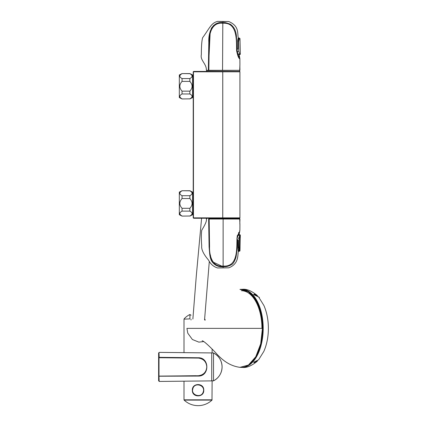 <?xml version="1.0" encoding="UTF-8"?>
<svg xmlns="http://www.w3.org/2000/svg" width="427" height="427" viewBox="0 0 427 427"><rect width="100%" height="100%" fill="white"/><g stroke="black" fill="none" stroke-linecap="round" stroke-linejoin="round"><path stroke-width="0.64" d="M206.732 71.426L206.732 70.316L206.732 71.426L239.531 71.426L193.607 71.426L239.921 71.816L239.531 70.551L239.921 71.816L193.458 71.816L193.607 71.426M238.421 56.134L239.531 56.134L239.531 57.768L239.531 56.134M206.364 219.04L206.732 218.256L239.531 218.256L193.607 218.256L193.458 217.866L222.75 217.866L222.75 71.816L193.217 71.816L193.217 217.866L193.458 71.816L193.458 217.866L239.921 217.866L239.921 71.816L239.921 217.866L239.531 218.8L239.921 217.866L193.607 218.256M238.538 232.56L239.531 232.56M193.217 217.866L193.217 71.816M179.319 74.944L179.319 97.591L179.319 74.944L182.051 73.577L189.86 73.679C192.796 75.307 192.796 76.929 189.86 78.563L189.86 81.386C192.796 84.653 192.796 87.909 189.86 91.148L189.86 93.972C192.796 95.595 192.796 97.223 189.86 98.85L182.051 98.957L189.86 98.85M182.051 73.679C179.11 75.307 179.11 76.929 182.051 78.563L189.86 78.563M182.051 78.563L182.051 81.386C179.11 84.653 179.11 87.909 182.051 91.148L182.051 93.972L189.86 93.972M182.051 93.972C179.11 95.595 179.11 97.223 182.051 98.85M182.051 81.386L189.86 81.386M182.051 91.148L189.86 91.148M182.051 73.577L189.86 73.577L192.593 74.944L192.593 97.591L189.86 98.957M179.319 192.091L179.319 214.738L179.319 192.091L182.051 190.725L189.86 190.832C192.796 192.454 192.796 194.082 189.86 195.71L189.86 198.534C192.796 201.806 192.796 205.056 189.86 208.296L189.86 211.119C192.796 212.747 192.796 214.37 189.86 216.003L182.051 216.11L189.86 216.003M182.051 190.832C179.11 192.454 179.11 194.082 182.051 195.71L189.86 195.71M182.051 195.71L182.051 198.534C179.11 201.806 179.11 205.056 182.051 208.296L182.051 211.119L189.86 211.119M182.051 211.119C179.11 212.747 179.11 214.37 182.051 216.003M182.051 198.534L189.86 198.534M182.051 208.296L189.86 208.296M182.051 190.725L189.86 190.725L192.593 192.091L192.593 214.738L189.86 216.11M193.217 97.169L192.593 97.169M193.217 214.322L192.593 214.322M198.155 357.751L159.164 357.602L159.009 352.537L159.17 357.34L198.155 357.751C209.726 357.276 209.737 376.529 198.155 376.075L159.164 376.224L198.155 376.075M159.009 376.379L159.17 381.444L159.009 376.379M213.516 380.852L213.516 352.974A15.618 15.618 0 0 1 213.516 380.852L213.516 352.974C218.987 356.011 221.843 360.655 222.083 366.91C221.843 373.166 218.987 377.815 213.516 380.852L211.728 380.889L211.728 352.932L159.17 352.382M184.005 319.145L189.914 318.884L184.005 319.145L184.005 352.643M205.088 320.271L205.088 319.385M191.029 319.236L191.029 319.999M191.029 315.222L189.914 314.518L189.914 318.884M212.118 399.821L184.005 399.821L184.122 400.104L211.995 400.104L212.118 380.617M192.353 390.246C191.883 382.72 204.175 382.677 203.764 390.198C204.239 397.724 191.942 397.783 192.353 390.246M192.588 390.241L192.839 388.581L192.588 390.241M192.871 388.586C194.653 381.818 205.67 385.25 203.252 391.858C201.475 398.621 190.442 395.21 192.871 388.586M184.122 400.104C188.061 403.728 192.705 405.581 198.059 405.65A20.282 20.282 0 0 0 211.995 400.104M159.009 352.964L158.62 352.964L158.62 380.863L159.009 380.863M159.009 357.666L198.379 358.082M195.956 375.712L159.009 376.155L159.009 357.725L184.005 357.986M198.347 375.744L201.144 375.221C204.72 373.726 206.599 370.956 206.769 366.916L206.769 366.889C206.583 362.843 204.704 360.078 201.133 358.6L198.886 358.088L159.009 357.725M195.956 358.056L195.443 358.05M159.009 376.096L198.859 375.739L159.009 376.155M198.854 375.68C203.727 374.831 206.369 371.906 206.769 366.916M206.769 366.889C206.358 361.915 203.732 359 198.881 358.146M239.643 235.341L238.987 238.085L238.762 247.809L239.296 250.58M240.022 235.736L238.682 235.32M239.499 237.871C239.237 242.899 239.205 251.765 239.969 250.868L240.332 235.08L239.499 237.871M237.935 51.288L238.826 51.267L239.718 54.015M238.826 51.267L238.608 41.547L239.376 38.777M239.969 38.505L240.326 54.256L239.969 38.505M257.134 360.81L253.729 362.176C254.625 362.795 255.874 362.384 257.481 360.943M242.285 367.407C246.459 367.973 251.412 365.955 257.134 361.359C255.511 362.56 254.348 362.849 253.649 362.224L258.597 359.812L263.827 351.421C266.784 344.658 268.305 337.106 268.38 328.758C268.402 320.223 266.912 312.479 263.923 305.535L258.597 296.925L253.857 294.731C254.102 293.835 255.197 294.054 257.139 295.383L257.145 295.388C251.412 290.782 246.459 288.764 242.285 289.33A39.044 21.265 90 0 1 263.192 328.368A39.044 21.265 90 0 1 242.285 367.407A39.044 21.265 90 0 1 242.237 367.407A39.044 21.265 90 0 1 241.511 367.407L242.237 367.407M245.899 366.467A38.846 21.158 -90 0 0 262.92 328.347A38.846 21.158 -90 0 0 245.872 290.264M257.849 296.29C256.179 294.454 254.807 293.877 253.729 294.561L257.145 295.938M241.106 289.522A38.846 21.158 90 0 1 262.263 328.368M239.942 367.343L248.445 365.064L255.752 356.78L260.683 343.852L262.429 328.368L260.683 312.868L255.757 299.962L248.45 291.684L239.958 289.399C243.16 289.068 246.24 289.986 249.203 292.148L254.583 297.897C259.728 305.673 262.392 315.831 262.578 328.368C262.146 344.851 257.988 356.689 250.11 363.879C246.886 366.547 243.497 367.7 239.942 367.343M241.431 290.718A37.656 20.507 90 0 1 261.938 328.368M187.448 328.368L262.546 328.368M237.391 238.981C239.99 228.872 239.99 228.872 237.391 238.981L237.375 240.241L238.117 240.246L238.063 247.793L238.762 247.809M237.924 247.793L238.149 250.772L238.33 251.466L238.73 251.466L237.924 247.793L238.117 240.332M206.353 219.04C206.935 220.594 205.403 224.314 201.763 230.201C201.208 233.932 201.197 239.147 201.72 245.835C201.213 249.379 203.492 254.145 208.557 260.134C210.57 264.116 213.564 266.726 217.546 267.959L228.717 267.836C239.035 263.998 237.561 254.93 238.33 251.466L238.73 251.466L238.33 251.466M227.436 267.852L218.661 267.926C217.226 267.964 217.231 267.964 218.677 267.932M223.129 267.804L223.129 266.768C217.946 267.067 214.039 265.05 211.408 260.71C210.575 258.842 210.004 256.59 209.689 253.964L209.091 246.998L208.638 219.035C205.6 219.04 205.6 219.04 208.638 219.035L208.84 218.8C205.867 218.8 205.867 218.8 208.84 218.8L209.353 218.8L209.155 219.035L208.638 219.035M211.835 261.505L223.129 266.768C226.491 266.656 227.81 266.619 231.06 264.873C232.902 264.292 234.535 261.746 235.971 257.241C236.932 251.759 237.396 246.096 237.375 240.241M239.915 221.149L239.926 219.035L209.155 219.035L209.561 246.368C209.193 254.898 211.84 267.377 223.129 266.112L223.129 218.8L239.691 218.8L239.91 224.26M209.353 218.8L223.129 218.8M237.839 235.106L239.013 232.56M239.531 231.733L236.958 238.49L236.905 241.49C236.777 251.108 236.862 266.656 223.833 266.101L223.129 266.112M236.958 238.49L237.353 235.362M239.531 230.996L239.873 230.505M209.246 236.483L209.443 243.881M210.378 254.972L210.548 255.954M210.991 257.913L212.128 260.79M220.77 266L222.723 266.106M239.883 230.505L239.915 224.308L239.883 230.505M239.045 54.693L239.777 57.971L238.522 56.311L237.086 50.375L237.07 49.116L237.908 49.11L237.855 41.563L238.736 38.126M238.725 37.891L238.213 38.056L238.026 38.579L238.367 38.579M238.335 37.923C237.124 33.76 239.691 26.079 228.717 21.521L217.546 21.398C210.986 23.154 209.705 28.097 202.644 37.683C201.784 40.512 201.352 46.169 201.347 54.656C199.953 60.308 206.775 63.938 206.353 70.316L208.349 70.316L210.244 30.979M223.321 21.553L227.559 21.505M218.779 21.425L222.931 21.553L222.835 22.588C224.015 22.22 226.513 22.764 230.334 24.232C234.348 27.088 236.398 31.582 236.478 37.704L237.07 49.116M211.264 28.358L213.783 25.262M216.425 23.677L219.825 22.764M221.752 22.61L222.835 22.588C211.824 21.249 208.253 33.311 208.814 42.214L208.355 70.316L209.038 70.551L206.604 70.551M239.883 68.133L239.873 65.166M239.883 58.835L239.915 65.16L239.873 58.851C238.816 58.75 237.738 56.086 236.627 50.866L236.569 47.867C236.457 38.222 236.505 22.642 223.444 23.25L222.606 23.245C211.36 22.119 208.926 34.619 209.241 43.084L208.84 70.316L239.915 70.316L209.038 70.551M239.905 65.048L239.68 70.551M239.835 68.08L239.883 65.139L239.835 68.08M237.908 48.854L237.695 40.581L238.026 38.579M239.921 70.316L239.91 68.251M255.202 295.361A35.617 19.396 -90 0 0 253.67 294.358M222.761 218.256L222.761 71.426M238.971 234.658L239.947 234.679M238.143 238.069L238.987 238.085M238.437 250.558L239.269 250.574M238.645 251.231L239.568 251.252M238.89 54.699L239.937 54.672M238.544 54.037L239.52 54.015M237.716 41.568L238.608 41.547M237.962 38.804L239.173 38.777M238.56 38.126L239.558 38.104L238.56 38.126M254.316 294.198A35.521 19.348 90 0 1 256.718 295.767M268.023 321.584A35.521 19.348 90 0 1 268.007 335.35M242.237 289.33L241.522 289.335A39.044 21.265 90 0 1 241.928 289.325A39.044 21.265 90 0 1 242.237 289.33A39.044 21.265 90 0 1 242.285 289.33M255.816 295.516A35.222 19.183 -90 0 0 253.713 294.278M238.501 250.772L238.149 250.772M222.552 70.551L222.809 23.245M206.732 218.8L206.732 218.256M209.31 261.356L204.554 319.839M201.592 218.256L196.319 275.618L192.871 319.049M179.319 97.591L182.051 98.957M179.319 214.738L182.051 216.11M193.217 75.365L192.593 75.365M193.217 192.513L192.593 192.513M211.728 380.889L159.17 381.444M213.34 352.932L211.728 352.932M217.258 378.205A15.618 15.618 0 0 0 221.41 371.447M189.914 314.518A18.745 18.745 0 0 0 184.101 318.884M212.118 349.089L212.118 352.932M184.005 399.821L184.005 381.183M258.565 296.893L253.729 294.561M259.034 297.443L259.461 297.32M239.963 367.343C228.562 365.8 221.682 358.968 217.514 354.768C212.87 349.516 203.7 340.532 202.147 340.789M186.925 328.368L187.784 333.193L192.39 339.508L198.859 342.128L203.732 341.589M239.841 224.138L239.846 221.277M239.072 234.45L239.782 231.343M239.873 58.835L239.777 57.971"/></g></svg>
